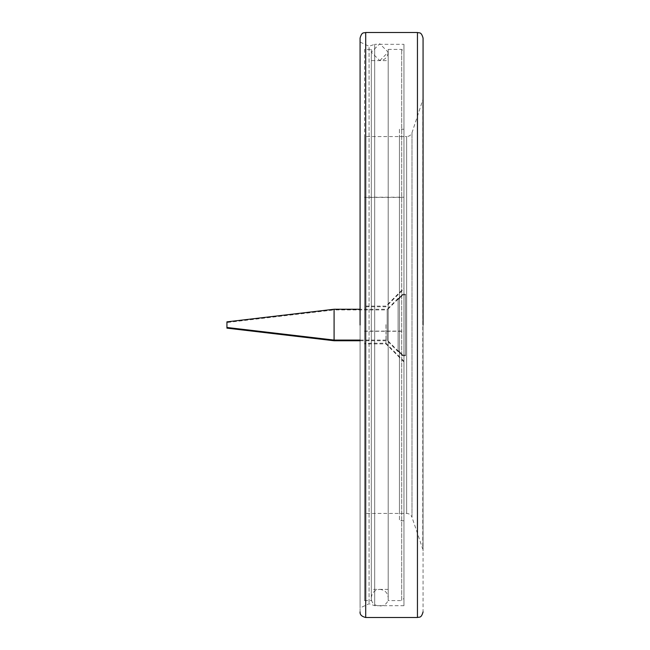 <?xml version="1.0" encoding="UTF-8"?>
<svg xmlns="http://www.w3.org/2000/svg" width="650" height="650" viewBox="0 0 650 650"><rect width="100%" height="100%" fill="white"/><g stroke="black" fill="none" stroke-linecap="round" stroke-linejoin="round"><path stroke-width="0.49" stroke-dasharray="3.25 2.44" d="M423.069 38.123L423.069 550.924L422.776 100.88L422.776 549.12L411.994 517.262L411.994 132.738L411.994 517.262C411.027 514.857 409.248 513.581 406.664 513.435L399.449 513.435L399.449 136.565L399.449 513.435M423.069 325L423.069 611.878M360.076 611.878L360.076 38.123M360.076 42.063L360.076 607.937L360.076 42.063L369.07 46.28L369.07 603.72L369.07 46.28L374.701 44.314L374.701 605.686L374.701 44.314L403.951 44.314L403.951 605.686L403.951 44.314M399.449 129.252L399.449 520.747L399.449 129.252L403.951 129.252L403.951 520.747L403.951 129.252M403.951 520.747L399.449 520.747M403.951 605.686L374.701 605.686L369.07 603.72L360.076 607.937M403.951 324.618L403.951 361.229L403.951 324.618M385.946 324.642L385.946 343.224L385.946 324.642M403.951 361.229L385.946 343.233L364.569 343.233L364.569 306.101L364.569 343.224L364.569 306.101L385.946 306.101L403.951 288.104M403.951 325.284L403.951 361.896L403.951 325.284M385.946 325.309L385.946 343.899L385.946 325.309M403.951 361.896L385.946 343.899L364.569 343.899L364.569 306.767L385.946 306.767L403.951 288.771M371.321 49.376L371.321 600.624L371.321 49.376L364.569 49.376L364.569 600.624L364.569 324.61L364.569 600.624L371.321 600.624L371.321 324.61M371.321 60.629L371.321 589.371L371.321 60.629L388.196 60.629L388.196 589.371L388.196 60.629M388.196 324.61L388.196 600.624L388.196 49.376L388.196 600.624L401.7 600.624L401.7 49.376L401.7 600.624L403.951 598.374L403.951 51.626L403.951 598.374M388.196 49.376L401.7 49.376L403.951 51.626M364.569 331.102L403.951 331.102L403.951 136.565L403.951 513.435L403.951 331.102L403.951 513.435L403.951 331.273L364.569 331.273L364.569 136.565L364.569 331.102M364.569 197.397L364.569 136.565L364.569 197.226L403.951 197.226L403.951 136.565L403.951 197.397L364.569 197.397M379.762 60.629L388.196 52.187L379.762 43.753L371.321 52.187L379.762 60.629C384.865 60.101 387.676 57.289 388.196 52.187L388.196 597.813L388.196 52.187M398.101 299.609L398.101 351.041L398.101 299.626L402.707 294.921L405.519 294.921L405.519 355.761L402.707 355.761L398.101 351.057L402.707 355.745L405.519 355.745L405.519 294.905L402.707 294.905L398.101 299.609M398.101 299.008L387.181 309.92L387.181 340.746L387.181 309.92L334.084 309.92L334.084 340.746L334.084 309.92L226.931 322.522L226.931 328.144L226.931 322.522M398.101 298.943L398.101 350.374L398.101 298.959L402.707 294.255L405.519 294.255L405.519 355.095L402.707 355.095L398.101 350.391L402.707 355.079L405.519 355.079L405.519 294.239L402.707 294.239L398.101 298.943M398.101 298.342L387.181 309.254L387.181 340.08L387.181 309.254L360.076 309.254M226.931 327.478L226.931 321.856M334.084 340.08L334.084 309.254M399.449 136.565L406.664 136.565L406.664 513.435L406.664 136.565C409.248 136.419 411.027 135.143 411.994 132.738L423.069 99.076M417.446 617.5L417.446 32.5M365.698 32.5L365.698 617.5M388.196 589.371L371.321 589.371M403.951 513.435L364.569 513.435M403.951 136.565L364.569 136.565M379.762 589.371C384.865 589.899 387.676 592.711 388.196 597.813C388.562 608.912 370.719 608.481 371.321 597.813C371.849 592.711 374.66 589.899 379.762 589.371M371.321 52.187L371.321 597.813L371.321 52.187M360.076 340.746L387.181 340.746L398.101 351.658M360.076 340.08L387.181 340.08L398.101 350.992"/><path stroke-width="0.97" d="M423.069 325L423.069 38.123C421.176 31.298 419.193 33.296 417.446 32.5L417.446 617.5L365.698 617.5L365.698 32.5C363.951 33.296 361.969 31.298 360.076 38.123L360.076 325M226.931 328.144L226.931 321.856L334.084 309.254L334.084 340.746L226.931 328.144M360.076 340.08L334.084 340.08L226.931 327.478M417.446 617.5C419.193 616.704 421.176 618.702 423.069 611.878M417.446 32.5L365.698 32.5M365.698 617.5C361.684 616.517 359.808 614.64 360.076 611.878M360.076 340.746L334.084 340.746M360.076 309.254L334.084 309.254"/></g></svg>
